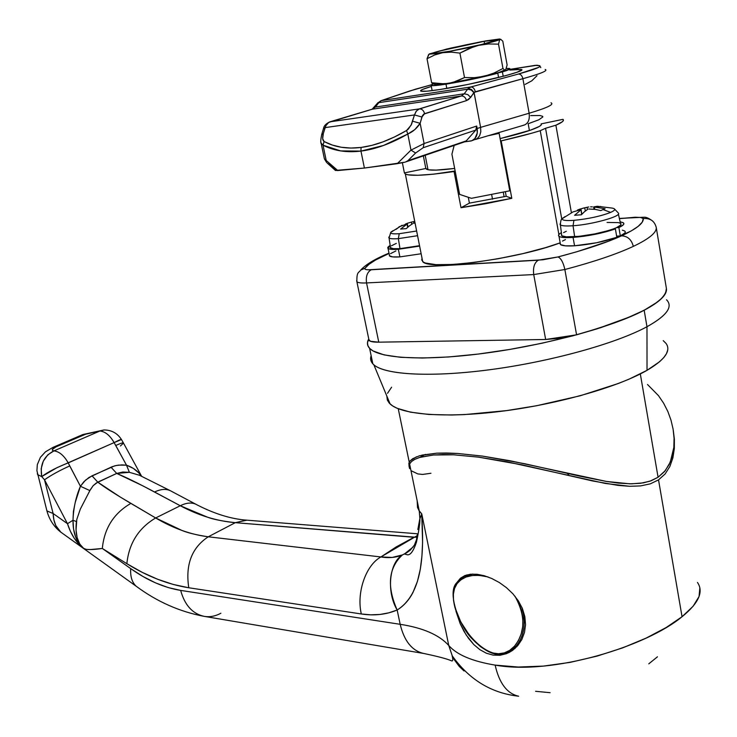 <?xml version="1.0" encoding="UTF-8"?>
<svg xmlns="http://www.w3.org/2000/svg" width="737" height="737" viewBox="0 0 737 737"><rect width="100%" height="100%" fill="white"/><g stroke="black" fill="none" stroke-linecap="round" stroke-linejoin="round"><path stroke-width="1.11" d="M545.546 128.266L555.882 125.216L571.378 212.634L555.882 125.216L562.386 121.725L563.409 120.38L562.957 119.348C564.533 120.555 562.174 122.517 555.882 125.216L545.546 128.266L561.797 219.193L545.546 128.266L540.249 130.707C529.359 134.042 516.342 137.432 501.188 140.878L511.8 198.327L461.003 207.723L454.056 171.518C426.76 175.48 410.527 176.318 405.35 174.043L404.383 172.909L402.374 162.776L404.383 172.909L425.82 168.487L423.36 155.903L425.82 168.487L404.383 172.909L405.35 174.043L407.948 174.826L417.916 175.268L433.678 174.153L455.134 170.993L454.056 171.518L461.003 207.723L486.042 203.652L511.8 198.327L506.208 196.3L469.405 203.126L468.299 197.332L469.405 203.126L461.003 207.723L469.405 203.126L506.208 196.3L505.37 191.795L506.208 196.3L511.8 198.327L501.188 140.878L531.782 133.194L540.249 130.707L545.546 128.266M530.511 130.154C522.846 132.807 512.712 135.617 500.101 138.602L530.511 130.154L539.429 126.377L541.188 124.949L541.115 123.89C542.368 125.124 538.839 127.215 530.511 130.154M454.646 168.441C439.012 170.404 429.634 170.671 426.52 169.224L425.82 168.487L428.648 169.832L436.111 170.109L454.646 168.441M667.436 300.797C672.641 307.624 665.815 316.274 646.975 326.731L644.175 310.249C612.622 326.915 546.237 345.027 485.545 353.124C424.761 361.259 378.91 358.569 369.615 348.334C367.063 345.579 366.777 342.456 368.749 338.956L367.477 342.742L367.91 345.745L369.771 348.5L373.088 350.959L384.069 354.893L400.698 357.316L422.513 358.035L448.732 356.957L478.276 354.055L509.783 349.43L541.75 343.285L572.585 335.897L600.766 327.652L624.985 318.964L644.175 310.249L657.634 301.912L662.084 297.997L664.995 294.303L666.368 290.875L666.395 288.425C667.418 294.514 660.02 301.783 644.175 310.249L646.975 326.731C666.801 315.676 673.323 306.693 666.524 299.766M667.722 350.029L666.451 353.714L663.733 357.629L659.578 361.729L647.022 370.333L646.975 326.731L647.022 370.333C664.7 359.877 671.112 351.015 666.266 343.737M558.886 234.569L540.249 130.707L558.886 234.569M562.957 119.348L541.115 123.89L541.271 124.811L541.115 123.89L562.957 119.348M500.497 140.721L501.188 140.878L500.497 140.721M647.022 370.333L629.112 379.14L618.343 383.498L580.231 395.76L536.564 405.746L506.697 410.592L464.347 414.599L451.551 415.014L428.75 414.461L410.417 412.158L397.142 408.289L392.508 405.829L389.237 403.065L387.33 400.034L386.824 396.036L387.395 400.182L390.103 403.95C401.269 414.719 445.388 418.349 501.602 411.264C557.752 404.208 618.021 387.072 647.022 370.333M387.524 393.3L391.605 387.192M663.208 340.614L666.064 343.451M646.975 326.731C616.068 343.497 551.525 361.434 491.653 369.477C431.698 377.565 385.165 374.958 373.862 364.806C370.831 362.125 369.928 359.085 371.144 355.676L370.757 359.942L372.83 363.802C382.217 374.543 428.077 377.768 488.769 369.863C549.36 362.005 615.57 343.774 646.975 326.731M416.534 456.765L410.168 460.846L408.878 463.122L409.053 466.337L408.878 463.122L410.168 460.846L412.692 458.7L419.51 455.742L436.774 453.172L457.41 453.439L482.542 456.102L510.299 460.8L606.523 481.464L618.583 483.113L631.535 483.841L643.373 482.864L651.222 480.745L658.077 477.254L640.324 373.926L658.077 477.254L664.488 471.597L669.224 464.411L672.291 456.212L673.848 447.396L674.079 438.239L673.093 429.1L670.992 420.145L667.842 411.476L663.632 403.222L658.463 395.622L647.519 384.511M421.831 455.125L436.774 453.172L446.475 453.006L457.41 453.439L482.542 456.102L524.615 463.702L580.627 476.332L606.523 481.464L629.96 483.831L640.554 483.297L649.979 481.187L658.077 477.254L665.271 470.657L670.265 462.145L673.848 447.396L674.079 438.239L673.093 429.1M491.671 194.66L492.519 199.211L491.671 194.66M504.117 196.77L503.279 192.256L504.117 196.77M528.199 123.853L529.415 130.532L528.199 123.853M487.968 135.792L499.133 133.351L497.438 132.992L499.133 133.351L487.968 135.792M471.385 198.317L509.755 190.809L499.133 133.351L509.755 190.809L471.385 198.317L459.621 194.393L471.385 198.317M451.919 154.18L459.621 194.393L451.919 154.18L454.176 145.41L451.919 154.18M335.298 170.348L337.795 170.551L326.215 160.5L326.629 162.499L326.215 160.5L324.409 158.888L324.16 157.746L324.391 158.851L326.215 160.5L323.027 145.18C333.907 150.836 346.547 152.808 360.955 151.094L340.66 150.919L323.027 145.18L326.215 160.5L337.795 170.551L364.4 168.045L360.955 151.094L361.066 147.446C347.053 149.15 334.727 147.179 324.096 141.532C322.474 140.343 322.216 137.699 323.313 133.6L325.8 125.815L328.674 122.434L372.397 109.177L375.336 107.068L379.38 101.992L381.379 100.619L470.86 86.975L381.379 100.619L410.288 90.844L430.988 84.912L415.493 89.186L381.379 100.619L378.781 102.664L467.627 89.205L464.227 93.792L461.316 95.985L372.397 109.177L375.336 107.068L464.227 93.792L375.336 107.068L378.781 102.664L467.627 89.205L464.227 93.792L461.316 95.985L418.441 109.279L416.064 111.453L414.461 114.944L416.414 110.992L419.353 108.901L330.038 121.817L372.397 109.177L461.316 95.985L419.353 108.901L330.038 121.817L327.845 123.051L326.086 125.272L325.1 127.612L414.461 114.944L411.043 125.29L406.566 130.504C390.297 140.002 375.133 145.65 361.066 147.446L360.955 151.094C375.409 149.279 391.034 143.586 407.81 134.014L406.566 130.504L394.599 136.916L382.982 141.882L371.789 145.392L361.066 147.446L350.886 148.063L341.305 147.262L332.359 145.069L324.096 141.532L322.668 138.685L323.313 133.6L325.1 127.612L414.461 114.944L411.605 124.148L408.39 129.03L406.566 130.504L407.81 134.014L383.507 145.475L360.955 151.094L364.4 168.045L397.243 163.669L410.979 150.118L407.81 134.014L410.979 150.118L424.079 143.531L420.145 123.309L414.747 129.666L407.81 134.014C412.932 131.766 417.041 128.192 420.145 123.309L422.365 115.829L423.738 114.115L466.475 100.61L468.723 99.431L474.131 92.742L480.607 127.363L477.161 128.514L476.701 126.045L424.079 143.531L420.145 123.309L421.914 117.017L424.595 113.682L466.475 100.61L470.676 97.422L474.02 92.392L475.319 91.766L522.892 78.693L529.129 113.231C529.894 119.532 528.245 123.484 524.191 125.078L523.334 125.226M551.055 102.811C554.417 104.405 547.112 107.878 529.129 113.231L480.607 127.363L474.02 92.392L522.892 78.693L529.129 113.231C547.195 107.851 554.491 104.378 551.009 102.793M509.792 70.07L520.985 69.435C530.189 70.43 473.449 84.562 439.814 89.546L426.834 91.195L420.827 91.148L420.707 90.494L422.485 89.463L431.338 86.441C422.66 89.02 419.242 90.614 421.076 91.222L421.076 91.222C423.167 91.683 429.413 91.121 439.814 89.546L467.94 84.442L505.389 75.754L517.144 72.189L521.575 69.941L518.222 69.306L509.792 70.07M528.208 123.733L538.858 119.772L542.847 116.943L542.635 116.308L539.945 115.516L530.704 115.598M335.326 170.422L364.4 168.045L404.733 162.241L397.243 163.669L410.979 150.118L415.613 153.001L407.856 160.73L466.291 140.85L475.77 130.099L423.195 147.704L415.613 153.001L423.195 147.704L475.77 130.099L466.291 140.85L464.411 141.873M471.938 140.693L477.309 138.547L479.621 135.765L480.782 131.84L480.607 127.363L477.161 128.514C477.926 134.935 475.927 139.081 471.173 140.951L464.688 141.836L471.846 140.73L474.849 138.602L477.281 133.019L476.701 126.045L476.664 128.284L475.77 130.099L476.701 126.045L424.079 143.531L423.195 147.704L424.079 143.531L410.979 150.118L415.613 153.001L407.856 160.73L405.976 161.781L464.835 141.78L405.332 162.048M320.89 142.204L321.268 143.798L323.027 145.18L320.973 142.932M545.168 69.453C548.383 70.559 540.958 73.636 522.892 78.693C540.976 73.636 548.392 70.549 545.159 69.444M537.033 65.234L509.672 69.407L535.173 65.363C545.168 65.215 539.595 68.099 518.443 74.032L538.6 67.399L539.991 66.404L539.862 65.731L535.173 65.363L537.393 65.261M470.86 86.975L518.443 74.032C520.635 74.059 522.118 75.616 522.892 78.693C522.118 75.616 520.635 74.059 518.443 74.032L470.86 86.975C473.034 87.03 474.517 88.624 475.319 91.766C474.517 88.624 473.034 87.03 470.86 86.975L468.216 88.504L470.86 86.975M540.774 67.675L540.47 66.846M525.177 84.386L531.819 80.794L536.997 75.708M335.271 169.998L335.317 169.197L328.997 163.448M467.627 89.205L468.216 88.504L471.44 89.472L474.02 92.392L471.44 89.472L468.216 88.504L467.627 89.205L471.238 89.997L474.075 92.816L471.238 89.997L467.627 89.205M335.492 170.514L327.292 163.126M475.568 139.459L524.118 125.097C528.217 123.53 529.894 119.578 529.129 113.231L480.607 127.363L480.782 131.84L479.621 135.765L477.309 138.547L474.213 139.763M464.227 93.792L467.838 94.594L470.676 97.422L467.838 94.594L464.227 93.792M461.316 95.985C463.905 95.93 465.618 97.468 466.475 100.61C465.618 97.468 463.905 95.93 461.316 95.985M419.353 108.901C421.951 108.855 423.701 110.449 424.595 113.682C423.701 110.449 421.951 108.855 419.353 108.901M414.461 114.944L421.914 117.017L414.461 114.944M412.683 121.227L420.145 123.309L412.683 121.227M324.096 141.532L323.027 145.18L324.096 141.532M323.313 133.6L321.59 134.871L323.313 133.6M325.1 127.612L323.386 128.892L325.1 127.612M375.336 107.068L373.53 108.228L375.336 107.068M378.781 102.664L376.957 103.853L378.781 102.664M409.864 90.946L380.946 100.72L377.445 103.244M508.779 652.678L512.63 650.347L517.825 645.538L521.851 639.486L524.495 632.429L525.545 624.672L524.845 616.62L522.413 608.569L518.378 600.913L512.98 593.893L506.512 587.711L499.345 582.543L491.772 578.499L484.237 575.717L477.032 574.27L470.519 574.215L464.973 575.533L460.487 578.177L456.922 582.488L460.487 578.177L464.973 575.533L470.519 574.215L477.032 574.27L484.237 575.717L491.772 578.499L499.345 582.543L506.512 587.711L512.98 593.893L518.378 600.913L522.413 608.569L524.845 616.62L525.545 624.672L524.495 632.429L521.851 639.486L517.825 645.538L512.63 650.347L506.614 653.636L499.99 655.276L493.127 655.129L486.328 653.212L479.824 649.629L473.873 644.626L468.548 638.417L463.969 631.314L460.164 623.613L455.973 611.277L460.164 623.613L466.171 634.972L473.873 644.626L479.824 649.629L486.328 653.212L493.127 655.129L499.99 655.276L508.779 652.678L515.2 648.256M464.78 575.615L463.545 576.813M417.17 500.81L417.51 507.498L419.261 510.971L421.757 513.873L448.75 645.474C456.774 654.76 472.233 661.31 495.135 665.106L518.212 667.04L543.501 666.091L570.263 662.351L597.016 656.123L622.719 647.851L646.146 638.095L666.147 627.546L682.047 616.722L658.528 479.879L650.274 483.859L640.49 485.913L629.647 486.291L617.855 485.361L592.428 480.92L521.446 464.725L478.562 457.143L453.495 454.793L442.697 454.582L433.374 455.005L419.381 457.511L414.71 459.391L411.486 461.565L409.606 463.978L409.053 466.309L409.634 468.658L409.053 466.309L409.634 463.914L411.486 461.565L414.71 459.391L419.989 457.318L433.374 455.005L453.495 454.793L478.562 457.143L506.752 461.767L605.409 483.472L629.647 486.291L640.49 485.913L650.274 483.859L658.528 479.879L665.115 473.974L669.878 466.466L672.89 457.861L674.327 448.612L674.373 439.178L673.286 430.316L674.373 439.178L674.327 448.612L672.89 457.861L669.878 466.466L665.115 473.974L658.528 479.879L682.047 616.722L693.102 606.265L699.063 596.5L699.846 587.767M418.966 510.538L421.757 513.873L448.75 645.474C439.224 634.907 423.038 627.86 400.182 624.313L180.666 590.401C163.973 587.675 147.317 580.415 130.707 568.623L102.332 548.466L130.707 568.623L143.107 576.583L155.654 582.939L168.22 587.573L180.666 590.401L400.182 624.313L397.16 610.015L388.712 612.862L379.914 614.455L370.785 614.824L361.314 613.976L188.773 587.767L173.259 584.459L157.69 579.282L142.195 572.336L126.865 563.694L102.332 548.466L90.209 549.572L86.22 549.369L83.124 548.162L78.647 543.934L74.133 538.065L70.365 531.248L67.482 523.703L53.119 513.496L67.482 523.703L44.506 479.787L53.119 513.496L53.893 519.944L55.809 525.582L60.775 532.123L62.903 533.652M430.961 473.265L422.605 474.435L417.824 473.919L411.338 470.823M568.43 474.361L566.919 473.228L568.43 474.361L569.351 473.79L568.43 474.361M550.106 692.697L535.587 691.297M657.459 656.805L648.79 663.825M417.428 533.781L246.517 520.147L235.296 522.671L413.964 537.291L396.276 546.882L380.909 556.96L208.258 536.794L235.296 522.671L208.258 536.794C196.613 535.007 187.824 532.888 181.901 530.437L155.654 517.964L120.076 496.931L97.772 482.145L116.713 473.43L143.135 485.996L180.279 505.748L155.654 517.964L180.279 505.748L207.696 517.263C213.887 519.502 223.09 521.299 235.296 522.671L416.967 537.337M61.235 532.501C56.178 528.392 53.479 522.063 53.119 513.496L44.506 479.787C51.111 475.153 59.522 470.528 69.729 465.922L68.219 462.9L114.115 442.605L126.497 465.167L118.436 465.121L114.622 465.876L92.024 475.816L85.492 480.156L80.425 486.263L68.219 462.9C56.795 467.378 47.96 471.947 41.723 476.599L37.624 474.646L37.338 473.522L37.587 474.582L41.723 476.599L44.506 479.787L41.723 476.599L56.86 467.755L114.115 442.605L115.755 445.489C120.804 443.213 123.383 442.421 123.512 443.112L120.407 445.968M121.412 439.455C117.34 433.163 111.527 429.993 103.963 429.957L99.919 431.007L53.948 450.878C51.175 450.243 51.894 448.897 56.113 446.834L52.907 447.396L56.113 446.834L86.966 433.642L99.919 431.007L53.948 450.878L52.484 450.325L52.382 449.395L56.113 446.834L85.271 434.286L99.919 431.007C105.262 431.569 109.997 435.438 114.115 442.605L121.494 439.51M417.335 534.601L416.46 539.825L414.387 545.14L410.067 550.336L406.732 552.732L402.42 554.906L392.259 557.43L380.909 556.96L417.216 535.652M697.488 582.479C703.853 591.774 698.704 603.188 682.047 616.722C646.662 646.248 552.759 675.516 495.135 665.106C472.233 661.31 456.774 654.76 448.75 645.474C439.224 634.907 423.038 627.86 400.182 624.313L397.16 610.015C403.673 606.007 408.924 600.185 412.932 592.557L417.428 581.401L420.302 569.204L421.923 556.131L422.587 542.414L421.757 513.873L419.74 519.244L417.833 529.479M513.099 649.233L514.288 648.717M495.135 665.106C499.198 683.061 506.918 693.406 518.304 696.143C506.918 693.406 499.198 683.061 495.135 665.106M448.75 645.474L452.417 656.289L454.37 659.864L459.188 666.359L464.052 670.992L459.188 666.359L454.37 659.864L452.417 656.289L448.75 645.474M518.673 696.207C491.386 693.213 469.202 679.698 452.113 655.654C453.108 659.56 452.96 661.301 451.67 660.886C447.479 658.979 438.193 656.51 423.803 653.479C412.13 650.909 404.263 641.19 400.182 624.313C404.198 640.978 411.946 650.679 423.425 653.415M220.897 613.212C215.324 616.279 209.649 617.311 203.882 616.307C192.403 613.663 184.665 605.031 180.666 590.401C184.729 605.215 192.597 613.866 204.25 616.372L423.803 653.479M138.16 587.647L136.262 586.293C132.07 582.534 130.219 576.647 130.707 568.623C130.219 576.702 132.098 582.617 136.345 586.357M170.072 490.566L139.486 475.273L129.399 472.316L116.713 473.43L96.317 482.993L93.148 485.692L90.255 489.838L80.324 509.12L76.795 519.428L76.04 530.087L77.173 537.77L79.799 544.099L83.972 548.77C86.579 549.931 92.705 549.83 102.332 548.466C104.249 528.337 113.756 513.311 130.864 503.399C114.843 493.919 103.816 486.835 97.772 482.145L93.138 485.711L89.868 490.602L80.425 486.263L69.729 465.922C59.522 470.528 51.111 475.153 44.506 479.787L67.482 523.703L72.991 520.248L73.424 511.414L75.183 502.606L80.425 486.263L83.907 481.722L89.066 477.419L112.006 466.751L116.253 465.48L121.854 464.9L126.497 465.167L133.369 468.41L138.851 472.951L141.412 476.166C137.985 471.118 133.029 467.461 126.497 465.167L129.399 472.316L122.793 472.03L116.713 473.43C125.216 476.913 137.837 483.103 154.577 492.003L180.279 505.748C198.502 515.439 216.844 521.077 235.296 522.671L246.913 520.175M155.654 517.964L130.864 503.399C113.756 513.311 104.249 528.337 102.332 548.466L126.865 563.694C128.938 543.381 138.538 528.134 155.654 517.964C138.538 528.134 128.938 543.381 126.865 563.694C147.336 576.435 167.972 584.459 188.773 587.767C185.282 564.68 191.777 547.683 208.258 536.794C190.653 534.574 173.121 528.3 155.654 517.964M380.909 556.96L208.258 536.794C191.777 547.683 185.282 564.68 188.773 587.767L361.314 613.976C356.293 592.548 365.893 565.067 380.909 556.96C365.893 565.067 356.293 592.548 361.314 613.976C374.175 615.948 386.133 614.63 397.16 610.015C386.704 586.293 388.454 567.923 402.42 554.906C396.064 557.577 388.896 558.268 380.909 556.96M402.42 554.906C389.256 562.681 386.243 591.682 397.16 610.015C422.716 593.819 424.18 554.252 421.757 513.873L419.897 518.756C420.081 522.782 418.929 530.603 416.451 542.211C413.466 551.036 410.454 555.228 407.404 554.795L404.447 553.975L402.42 554.906M197.359 505.038C192.689 502.183 186.995 502.422 180.279 505.748C186.968 502.431 192.652 502.192 197.313 505.011C214.817 513.956 231.215 518.995 246.517 520.147M195.664 504.136L171.739 491.45C167.004 488.594 161.292 488.778 154.577 492.003C161.311 488.769 167.05 488.594 171.785 491.478M53.119 513.496L46.901 510.916L46.634 509.774L46.947 510.99L53.119 513.496M121.504 439.593C121.448 439.068 118.989 440.072 114.115 442.605C109.997 435.438 105.262 431.569 99.919 431.007L104.184 429.947M141.605 476.259L123.503 443.13C123.438 442.403 120.859 443.195 115.755 445.489L126.497 465.167L129.399 472.316L139.367 475.227M76.436 521.547L72.991 520.248L76.436 521.547C75.036 533.809 77.33 542.736 83.345 548.319L79.071 543.676L75.589 536.941L73.562 529L72.991 520.248L67.482 523.703C70.798 534.132 76.003 542.275 83.078 548.125L83.419 548.383C76.372 542.202 72.899 532.823 72.991 520.248C73.46 508.042 75.939 496.72 80.425 486.263L89.868 490.602L88.551 493.21M82.71 434.59L85.271 434.286L82.71 434.59M53.948 450.878C59.264 451.523 64.018 455.53 68.219 462.9C64.018 455.53 59.264 451.523 53.948 450.878L47.794 454.84L43.299 461.132L41.161 468.778L41.723 476.599C39.826 464.586 43.898 456.019 53.948 450.878M116.713 473.43L110.983 467.184L116.713 473.43M97.772 482.145L92.024 475.816L97.772 482.145M484.126 41.336L484.577 43.769L484.126 41.336L497.503 39.844L481.473 44.515L449.938 51.231L432.085 53.81C426.926 53.561 462.412 45.086 484.126 41.336L497.162 39.623C502.892 39.734 466.208 48.522 444.402 52.226L431.965 53.792L438.69 51.221L484.126 41.336M498.581 77.532L497.788 73.221C481.15 77.588 463.886 81.236 445.996 84.165L446.806 88.412L445.996 84.165C437.778 85.437 432.831 85.897 431.173 85.556L433.052 83.889L430.859 85.022L431.007 85.51L435.797 85.501L458.414 82.019L497.788 73.221L498.581 77.532M505.822 69.564L499.023 72.438L502.404 71.904L509.949 68.873L506.457 68.43L509.497 68.477C511.008 68.873 508.641 70.015 502.404 71.904L503.214 76.335L502.404 71.904L461.169 81.208L441.951 84.34L435.06 84.626M435.853 84.755L448.538 83.41L484.402 76.261L499.023 72.438L505.656 69.904L504.449 69.951L502.966 68.477L493.947 73.083L484.402 76.261L474.517 77.68L464.513 77.56L452.693 82.535L444.356 83.843L431.633 82.756L432.812 83.742L435.853 84.755L434.812 84.405L435.162 83.99M429.072 54.123L427.018 58.748L434.609 54.989L442.697 52.696L429.385 53.912L450.98 48.025L485.738 40.904L499.456 39.015L500.091 39.42C498.24 40.461 491.1 42.424 478.672 45.335L488.576 43.962L498.516 44.146L499.843 39.033L481.869 41.594L446.88 48.992L429.017 54.206L439.178 53.285L464.761 48.402L486.816 43.382L500.681 39.282L502.8 41.189L507.13 64.967L505.775 69.508M432.812 83.742L433.531 84.119L432.812 83.742M473.799 46.698L442.697 52.696L451.256 52.124L459.916 53.101L469.054 48.476L478.672 45.335L488.576 43.962L498.516 44.146L499.585 40.01L500.681 39.282L502.8 41.189L507.13 64.967L505.656 69.904L504.449 69.951L502.966 68.477L498.516 44.146L502.966 68.477L493.947 73.083L484.402 76.261L474.517 77.68L464.513 77.56L456.756 81.217L448.538 83.41L440.127 83.843L431.633 82.756L427.018 58.748L434.609 54.989L442.697 52.696L451.256 52.124L459.916 53.101L464.513 77.56L459.916 53.101L473.799 46.698M428.676 54.538L427.018 58.748L431.633 82.756M472.914 574.077L464.089 576.537L457.023 582.396L457.041 583.649C463.527 575.661 473.891 573.45 488.134 576.997M514.942 596.178C525.665 615.542 525.509 632.217 514.481 646.202L515.799 646.607C524.265 636.409 526.301 623.336 521.897 607.38M464.089 576.537L456.977 582.433M514.444 648.026L516.886 646.589M519.392 641.568L515.799 646.607L511.929 650.154M522.118 607.868L523.639 614.05L524.329 621.567L523.786 628.808L522.1 635.57M469.405 574.657L472.85 574.077M487.885 576.905L479.262 575.367L472.251 575.523L466.07 577.016L460.92 579.77L457.041 583.649L454.526 588.495L453.375 594.179L453.522 600.508L454.895 607.371L460.754 621.871L469.745 635.755L475.033 641.761L480.644 646.754L486.512 650.559L492.519 652.945L498.498 653.765L504.32 652.899L509.709 650.356L514.481 646.202L518.378 640.656L521.179 633.986L522.736 626.441L522.865 618.417L521.455 610.208L518.47 602.23L514.979 596.224M515.799 646.607L514.481 646.202C489.608 677.137 439.344 607.196 457.041 583.649L456.793 582.7C446.429 592.474 459.906 626.966 472.141 638.832C486.263 653.258 498.313 657.754 508.309 652.328L515.799 646.607M507.59 652.65L508.309 652.328M368.657 339.416L370.49 341.305L378.772 342.171L545.656 339.49L576.574 334.828L564.855 269.521C593.911 261.819 616.74 254.108 633.323 246.379C631.563 239.626 627.638 236.107 621.549 235.831C606.063 242.842 584.883 249.88 558.02 256.946C561.032 258.309 563.308 262.501 564.855 269.521L576.574 334.828C636.446 317.509 666.395 302.087 666.414 288.545L656.225 227.337C656.971 232.395 649.334 238.742 633.323 246.379C616.74 254.108 593.911 261.819 564.855 269.521L533.726 274.569L545.656 339.49L378.772 342.171L366.547 282.925L533.726 274.569L545.656 339.49L560.728 338.136L576.574 334.828L596.795 328.923L630.973 316.477L644.175 310.249L654.419 304.215L661.568 298.513L665.557 293.252L666.405 288.517M421.619 259.802L423.37 262.114L425.396 263.026L435.982 264.657L452.675 264.482L474.112 262.446L498.313 258.705L522.948 253.602L545.583 247.632L560.184 242.842C517.365 259.157 429.137 270.792 422.706 261.653L421.896 258.42M635.211 217.231L619.412 218.631L634.004 217.526C639.836 217.129 642.931 217.479 643.29 218.576L640.711 217.489L635.165 217.231M368.758 339.002L369.062 340.457C370.278 341.655 373.521 342.226 378.772 342.171L366.547 282.925L533.726 274.569C532.869 267.476 534.399 262.685 538.305 260.189C534.399 262.685 532.869 267.476 533.726 274.569L564.855 269.521C563.308 262.501 561.032 258.309 558.02 256.946L538.305 260.189L371.245 269.76C366.326 269.991 364.244 269.475 365.008 268.213C368.436 263.772 376.45 258.844 389.062 253.427L375.483 260.06L369.034 264.288L365.008 268.213L364.916 269.005L365.976 269.549L368.132 269.806L542.874 259.783L558.02 256.946L576.933 251.722L609.057 241.027L631.333 230.884L638.242 226.305L642.231 222.178L643.29 218.576C643.769 223.136 636.519 228.885 621.549 235.831C627.638 236.107 631.563 239.626 633.323 246.379C649.334 238.742 656.971 232.395 656.225 227.337L666.414 288.545M366.547 282.925C361.296 283.165 358.081 282.796 356.892 281.838C358.108 282.805 361.323 283.155 366.547 282.925C365.672 276.449 367.238 272.064 371.245 269.76C367.238 272.064 365.672 276.449 366.547 282.925M656.225 227.337C654.465 220.943 650.154 218.023 643.29 218.576C650.154 218.023 654.465 220.943 656.225 227.337M365.008 268.213L360.706 270.055L365.008 268.213M356.653 280.604L369.062 340.457M618.555 213.288C620.821 216.577 591.783 224.564 573.045 225.752L574.648 236.724C588.66 235.527 601.53 232.938 613.239 228.977L616.436 227.696C620.49 225.835 621.844 224.389 620.48 223.348L618.389 214.117M613.488 208.387C615.764 209.197 614.805 210.533 610.641 212.403C600.563 216.273 588.329 218.917 573.92 220.345L573.045 225.752C591.829 224.564 620.932 216.54 618.546 213.269M564.966 216.632L562.313 218.594C561.732 220.317 565.601 220.897 573.92 220.345C588.329 218.917 600.563 216.273 610.641 212.403L602.93 209.52L610.641 212.403C615.487 210.202 615.975 208.764 612.125 208.083L597.348 206.268L593.626 206.913L605.086 208.709L600.701 210.589L595.33 209.4L588.679 209.004L595.33 209.4L600.701 210.589L605.086 208.709L594.381 207.014L594.787 209.317L594.381 207.014L593.617 206.904L600.839 206.48M592.327 206.848L590.577 206.83L592.327 206.848M588.826 206.977L587.094 207.3L588.826 206.977M586.615 207.401L587.094 207.3L587.472 209.474L587.094 207.3L586.007 207.539L586.615 207.401M585.344 207.677L586.007 207.539L585.344 207.677M583.483 208.083L584.736 207.806L585.307 211.022L584.736 207.806L579.798 209.161L583.483 208.083M577.421 210.073L579.798 209.161L577.421 210.073M572.833 211.952L581.051 209.63L581.622 214.504L581.051 209.63L572.833 211.952M561.327 234.928L561.889 235.812L566.329 236.826L579.282 236.319L594.814 233.896L615.386 228.921L616.832 237.332L615.386 228.921C602.544 233.279 588.43 236.107 573.064 237.425L574.556 245.799C589.913 244.546 604.008 241.718 616.832 237.332L596.657 242.749L574.556 245.799L573.064 237.425C565.454 237.904 560.774 237.544 559.024 236.347C557.891 235.425 558.674 234.209 561.382 232.699L561.004 232.91M560.212 242.989L560.498 244.601C562.257 245.845 566.946 246.241 574.556 245.799L565.454 245.854L560.59 244.675L559.982 243.68M624.755 231.086C626.174 232.266 624.7 233.869 620.324 235.904L618.887 227.521C623.272 225.513 624.755 223.937 623.345 222.804L620.139 221.819L623.014 222.592L623.861 223.514L623.447 224.674L618.887 227.521L620.324 235.904L616.629 236.153L620.324 235.904L624.865 233.012L625.28 231.823M624.423 230.874L622.36 230.193M565.445 239.589L562.469 241.082M559.153 234.265L558.508 235.444L559.107 236.411L560.949 237.111L568.052 237.636L583.64 236.291L600.858 233.095L615.386 228.921L613.239 228.977L616.436 227.696L618.887 227.521L616.436 227.696L620.609 225.089L620.996 224.039L620.232 223.191L618.352 222.602L607.058 222.454M566.311 231.271L563.593 232.616M581.392 214.771L574.593 215.305L580.82 209.944L574.593 215.305L581.392 214.771L584.413 211.768L581.392 214.771M587.61 209.391L584.413 211.768L587.61 209.391M593.875 209.197L593.921 208.691L593.875 209.197M560.009 224.343C560.599 225.817 564.947 226.287 573.045 225.752L573.92 220.345C564.791 220.934 561.041 220.188 562.672 218.124M561.576 234.255L561.76 235.711C563.317 236.835 567.619 237.176 574.648 236.724L573.045 225.752C566.145 226.222 561.935 225.937 560.406 224.896L560.249 223.495M390.38 246.821L390.536 247.862C391.623 248.71 394.774 248.968 399.988 248.636L419.546 245.688L399.988 248.636L398.339 238.65L399.988 248.636L393.337 248.664L390.352 247.66M417.566 235.702L398.339 238.65L399.242 233.712L398.339 238.65C393.226 239 390.14 238.788 389.072 237.996L388.933 236.992M414.415 221.469L411.366 222.104L413.521 221.644L413.844 223.274L413.521 221.644L411.375 222.104L411.79 224.186L411.375 222.104L407.294 223.302L411.375 222.104M405.341 224.122L407.294 223.302L405.341 224.122M396.027 229.382L399.058 227.079M389.339 255.73L392.6 256.881L399.887 256.9L421.14 253.758L399.887 256.9L398.358 249.281L399.887 256.9C394.249 257.231 390.813 256.937 389.578 255.997L388.058 248.461L390.177 245.439L389.007 246.167L387.855 247.291L387.819 248.203L388.896 248.894L398.358 249.281C392.71 249.64 389.283 249.373 388.058 248.461M419.629 246.094L398.358 249.281L419.629 246.094M395.88 250.948L390.518 253.648M396.313 243.376L391.421 245.799M406.262 228.617L400.615 229.06L407.036 224.112L407.672 227.272L407.358 223.818L400.615 229.06L406.262 228.617L409.376 225.854L406.262 228.617M412.683 223.661L409.376 225.854L412.683 223.661M398.929 226.876L407.358 223.818L398.929 226.876M414.305 223.21L413.706 223.302M392.664 230.874L390.767 232.358C390.242 233.684 393.061 234.136 399.242 233.712L416.635 231.013M399.242 233.712C392.296 234.163 389.606 233.555 391.163 231.879M388.786 237.498C389.016 238.677 392.204 239.064 398.339 238.65M422.706 261.653L405.35 174.043M373.862 364.806L390.103 403.95M372.83 363.802L369.615 348.334M409.247 462.219L398.256 408.749M428.004 169.713L425.185 155.286M521.16 70.393L520.985 69.435M326.62 162.49L324.391 158.851L321.249 143.761C320.466 142.766 320.641 139.615 321.756 134.327L323.543 128.349C323.921 125.88 325.984 123.715 329.743 121.881L372.102 109.233L378.053 102.59M431.016 84.884L409.901 90.937M419.897 518.756L419.261 510.971L409.606 463.978M419.989 457.318L425.378 454.397M413.199 546.974L404.447 553.975M204.25 616.372C179.782 611.774 157.119 601.751 136.262 586.293L60.775 532.123C53.921 526.734 49.305 519.686 46.947 510.99L36.914 470.667L37.32 464.632L40.424 457.299L45.473 451.827L53.082 447.331L82.857 434.544L103.963 429.957M121.504 439.611L123.383 442.9M432.149 90.623L431.173 85.556M428.317 55.082L429.127 54.345M466.899 574.888L465.01 576.104M652.623 221.026C648.928 218.244 646.036 216.982 643.945 217.231L619.366 218.428M388.998 253.123C375.253 258.807 365.865 264.417 360.835 269.963C358.836 272.976 356.597 271.317 356.892 281.838M618.076 212.735L614.262 208.737M587.564 207.198L583.916 207.981M560.498 244.601L559.024 236.347M594.013 209.216L593.617 206.904M581.871 214.237L581.078 209.732M572.935 211.97L562.313 218.594C561.179 218.917 560.544 221.008 560.406 224.896L561.76 235.711M407.368 223.873L407.985 226.996M402.116 225.292L390.767 232.358L389.072 237.996L390.536 247.862"/></g></svg>
